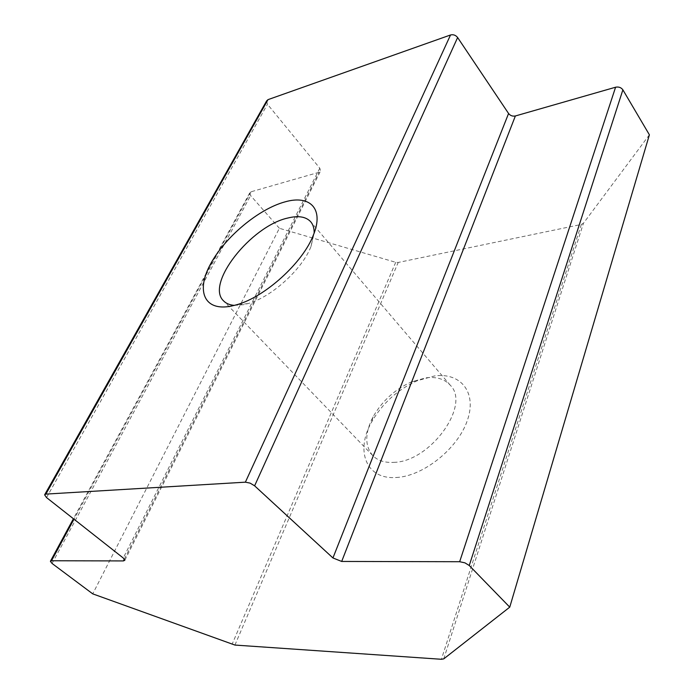 <?xml version="1.0" encoding="UTF-8"?>
<svg xmlns="http://www.w3.org/2000/svg" width="694" height="694" viewBox="0 0 694 694"><rect width="100%" height="100%" fill="white"/><g stroke="black" fill="none" stroke-linecap="round" stroke-linejoin="round"><path stroke-width="0.52" stroke-dasharray="3.47 2.6" d="M234.425 305.386L243.533 304.692L248.036 303.573C271.493 297.197 302.428 269.125 311.033 246.396L314.165 233.019M393.758 462.369C430.289 461.822 471.026 405.001 450.285 385.239C444.698 379.071 436.639 376.59 426.107 377.805L411.707 381.778C395.016 389.273 382.134 400.967 373.06 416.86C364.792 433.013 364.697 445.93 372.765 455.585C377.701 460.599 384.702 462.863 393.758 462.369M396.196 477.498C423.123 476.362 457.78 448.732 467.314 420.538C477.238 392.327 460.703 372.34 434.591 375.931L417.38 380.685C397.515 389.586 382.194 403.492 371.42 422.403C355.233 450.883 366.094 479.719 396.196 477.498M649.393 134.801L583.454 223.234L581.338 224.448L398.209 262.462L395.71 262.297L279.378 228.291L92.744 593.864M279.378 228.291L250.612 195.561L249.753 192.871L251.011 191.796L319.049 172.277L320.567 170.941L319.778 168.191L267.476 104.247L266.591 100.968M443.752 658.875L583.454 223.234M234.928 645.064L398.209 262.462M581.338 224.448L441.41 659.283M395.71 262.297L232.048 644.379M52.067 563.467L250.612 195.561M251.011 191.796L73.989 519.199M124.373 559.078L319.049 172.277M319.778 168.191L123.254 558.002M46.541 497.581L267.476 104.247M311.033 246.396L313.324 235.197M248.036 303.573L236.671 304.761M450.285 385.239L310.747 221.802M373.06 416.86L371.42 422.403M411.707 381.778L417.38 380.685M372.765 455.585L223.589 300.901M249.753 192.871L73.408 518.748M124.842 560.249L320.567 170.941"/><path stroke-width="1.04" d="M231.241 306.115L236.671 304.761C264.987 297.058 302.914 262.636 313.324 235.197C324.358 208.738 310.01 194.58 284.974 201.885C258.576 209.041 225.134 237.01 210.646 263.824C195.821 290.682 203.932 311.589 231.241 306.115M314.165 233.019C314.252 228.335 313.115 224.596 310.747 221.802C305.976 216.641 298.255 215.4 287.585 218.081C250.95 226.114 205.172 284.037 223.589 300.901C226.14 303.53 229.749 305.03 234.425 305.386M44.841 494.449L266.591 100.968L268.005 99.641L450.527 34.978C453.329 34.292 455.698 35.142 457.624 37.528L508.572 113.495C510.333 115.672 512.606 116.497 515.373 115.967L615.587 87.218C618.71 86.611 621.147 87.479 622.882 89.838L649.393 134.801L509.752 607.146L443.752 658.875L441.41 659.283L234.928 645.064L92.744 593.864L52.067 563.467L50.393 561.29L51.512 560.761L123.437 560.926L124.373 559.078M457.624 37.528L254.611 485.826L332.947 557.959L508.572 113.495M515.373 115.967L341.682 561.446L459.662 561.724L615.587 87.218M622.882 89.838L469.248 565.506L509.752 607.146M123.437 560.926L124.842 560.249L123.254 558.002L46.541 497.581L44.616 494.839L45.873 494.102L245.381 482.174L450.527 34.978M469.248 565.506L464.919 562.834L459.662 561.724M341.682 561.446L332.947 557.959M254.611 485.826L250.135 483.128L245.381 482.174M73.989 519.199L51.512 560.761M268.005 99.641L45.873 494.102M73.408 518.748L50.532 561.021"/></g></svg>
